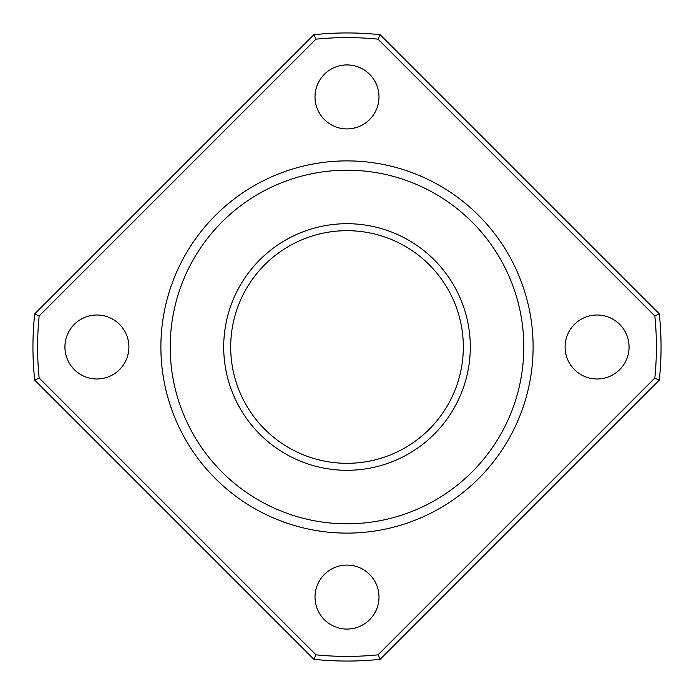 <?xml version="1.0" encoding="UTF-8"?>
<svg xmlns="http://www.w3.org/2000/svg" width="694" height="694" viewBox="0 0 694 694"><rect width="100%" height="100%" fill="white"/><g stroke="black" fill="none" stroke-linecap="round" stroke-linejoin="round"><path stroke-width="1.04" d="M223.702 347A123.298 123.298 0 0 1 408.645 240.219A123.298 123.298 0 0 1 408.645 453.781A123.298 123.298 0 0 1 223.702 347M347 160.895A186.105 186.105 0 0 1 508.173 440.057A186.105 186.105 0 0 1 185.827 440.057A186.105 186.105 0 0 1 347 160.895M34.7 313.862L313.862 34.7A314.052 314.052 0 0 1 380.139 34.7L659.3 313.862A314.052 314.052 0 0 1 659.3 380.139L380.139 659.3A314.052 314.052 0 0 1 313.862 659.3L34.7 380.139A314.052 314.052 0 0 1 34.7 313.862L39.159 315.978A309.403 309.403 0 0 0 39.159 378.022L315.978 654.841A309.403 309.403 0 0 0 378.022 654.841L654.841 378.022A309.403 309.403 0 0 0 654.841 315.978L378.022 39.159A309.403 309.403 0 0 0 315.978 39.159L39.159 315.978M64.932 347A31.985 31.985 0 0 1 112.914 319.301A31.985 31.985 0 0 1 112.914 374.699A31.985 31.985 0 0 1 64.932 347M315.015 597.083A31.985 31.985 0 0 1 362.997 569.375A31.985 31.985 0 0 1 362.997 624.782A31.985 31.985 0 0 1 315.015 597.083M565.09 347A31.985 31.985 0 0 1 613.071 319.301A31.985 31.985 0 0 1 613.071 374.699A31.985 31.985 0 0 1 565.09 347M315.015 96.917A31.985 31.985 0 0 1 362.997 69.218A31.985 31.985 0 0 1 362.997 124.625A31.985 31.985 0 0 1 315.015 96.917M654.841 378.022L659.3 380.139M654.841 315.978L659.3 313.862M378.022 39.159L380.139 34.7M378.022 654.841L380.139 659.3M315.978 39.159L313.862 34.7M315.978 654.841L313.862 659.3M39.159 378.022L34.7 380.139M230.686 347A116.314 116.314 0 0 1 405.157 246.266A116.314 116.314 0 0 1 405.157 447.734A116.314 116.314 0 0 1 230.686 347M347 170.203A176.797 176.797 0 0 1 500.114 435.398A176.797 176.797 0 0 1 193.886 435.398A176.797 176.797 0 0 1 347 170.203"/></g></svg>
